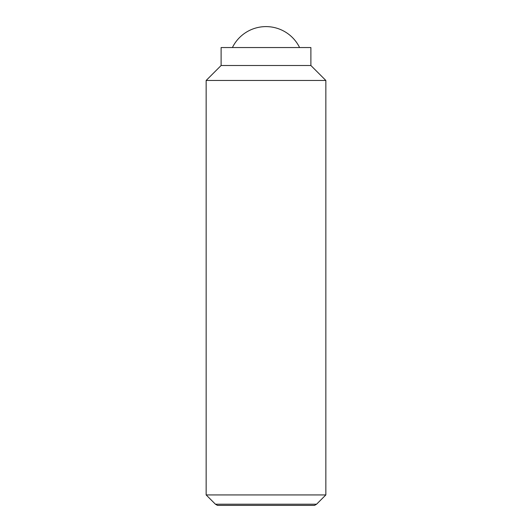 <?xml version="1.0" encoding="UTF-8"?>
<svg xmlns="http://www.w3.org/2000/svg" width="532" height="532" viewBox="0 0 532 532"><rect width="100%" height="100%" fill="white"/><g stroke="black" fill="none" stroke-linecap="round" stroke-linejoin="round"><path stroke-width="0.8" d="M299.589 47.547A37.406 37.406 0 0 0 232.411 47.547M206.15 494.926L215.44 504.216L316.56 504.216L325.85 494.926L325.85 80.465L310.887 65.502L310.887 47.547L221.113 47.547L221.113 65.502L206.15 80.465L206.15 494.926L325.85 494.926M316.56 504.216L314.512 505.4L217.488 505.4L215.44 504.216M310.887 65.502L221.113 65.502M325.85 80.465L206.15 80.465"/></g></svg>
